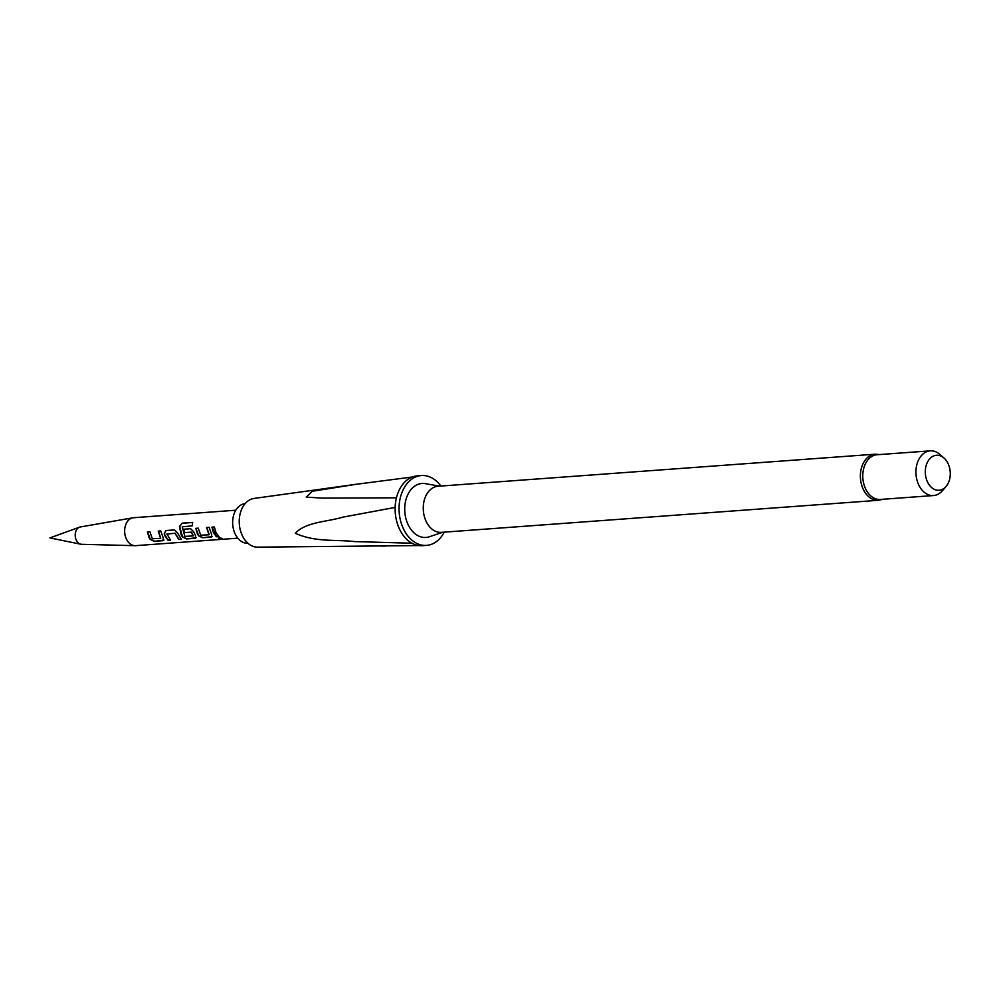 <?xml version="1.0" encoding="UTF-8"?>
<svg xmlns="http://www.w3.org/2000/svg" width="998" height="998" viewBox="0 0 998 998"><rect width="100%" height="100%" fill="white"/><g stroke="black" fill="none" stroke-linecap="round" stroke-linejoin="round"><path stroke-width="1.5" d="M221.855 539.032C218.874 538.908 217.876 538.458 218.849 537.673C221.768 538.159 222.779 538.621 221.855 539.032L222.429 538.845M222.342 538.671L221.88 538.745C218.911 538.633 217.926 538.196 218.936 537.423M247.991 543.286A19.86 14.097 -94.2 0 1 233.457 529.165A19.86 14.097 -94.2 0 1 238.796 506.535A19.86 14.097 -94.2 0 1 245.084 503.678M235.778 510.228L133.582 517.725A14.009 9.943 85.8 0 0 132.884 517.812L80.327 526.969A8.708 6.175 85.8 0 0 79.566 527.169A8.708 6.175 85.8 0 0 76.285 540.13A8.708 6.175 85.8 0 0 80.813 544.209A8.708 6.175 85.8 0 0 81.599 544.297L134.93 545.681A14.009 9.943 85.8 0 0 135.628 545.657L237.823 538.159M132.884 517.812A14.009 9.943 85.8 0 0 126.384 538.982A14.009 9.943 85.8 0 0 134.93 545.681M444.26 532.146A35.017 24.838 -94.2 0 1 426.52 545.382L422.578 545.669A35.017 24.838 -94.2 0 1 418.911 545.557L257.609 547.154A24.451 17.34 -94.2 0 1 242.252 535.464A24.451 17.34 -94.2 0 1 246.818 501.907A24.451 17.34 -94.2 0 1 254.041 498.439L356.373 484.255L312.262 491.29L306.224 497.154L323.215 498.114L396.443 497.802A35.017 24.838 -94.2 0 1 417.451 475.834L421.393 475.547A35.017 24.838 -94.2 0 1 440.879 486.051M930.236 450.846L877.08 454.739A22.405 15.906 85.8 0 0 865.553 488.758A22.405 15.906 85.8 0 0 880.361 499.449L933.517 495.544A22.405 15.906 -94.2 0 1 918.709 484.853A22.405 15.906 -94.2 0 1 930.236 450.846A22.405 15.906 -94.2 0 1 939.767 454.327L943.958 457.982A17.552 12.463 -94.2 0 1 948.1 463.621A17.552 12.463 -94.2 0 1 946.054 486.475A17.552 12.463 -94.2 0 1 927.466 481.897A17.552 12.463 -94.2 0 1 928.602 460.24A17.552 12.463 -94.2 0 1 943.958 457.982M875.121 454.19A23.104 16.392 -94.2 0 0 863.245 489.257A23.104 16.392 -94.2 0 0 878.514 500.285L441.39 532.358A23.104 16.392 -94.2 0 1 426.121 521.33A23.104 16.392 -94.2 0 1 438.01 486.263L875.121 454.19L879.625 454.564M442.863 532.246L429.302 536.774A27.058 19.199 -94.2 0 1 408.057 524.549A27.058 19.199 -94.2 0 1 407.284 495.769A27.058 19.199 -94.2 0 1 425.41 483.656L439.469 486.151M426.52 545.382A35.017 24.838 -94.2 0 1 403.379 528.678A35.017 24.838 -94.2 0 1 421.393 475.547M418.911 545.557A35.017 24.838 -94.2 0 1 411.987 543.236A35.017 24.838 -94.2 0 1 399.45 528.965A35.017 24.838 -94.2 0 1 395.133 507.421A35.017 24.838 -94.2 0 1 396.443 497.802M395.133 507.421L342.975 517.126C326.982 521.966 306.124 521.767 295.283 533.269C315.867 542.475 335.141 539.332 354.465 541.577L411.987 543.236M412.199 477.032L356.373 484.255M148.976 537.323L147.405 531.859L149.887 531.684L152.32 538.733L160.628 538.334L158.233 531.098L160.715 530.911L163.385 538.321L162.911 540.691L154.241 541.328L150.087 539.294L148.976 537.323M165.094 536.138L164.221 533.88L165.843 530.537L174.525 529.901L177.532 532.907L181.349 539.332L178.867 539.519L174.962 533.319L166.94 533.918L170.521 540.13L168.038 540.317L165.094 536.138M181.224 534.953L179.49 526.545L182.147 523.152L192.564 522.391L192.215 525.846L182.235 526.819L184.842 536.363L193.138 535.938L191.354 532.121L184.306 532.633L183.545 529.239L190.655 528.715L193.662 531.722L195.633 535.938L195.134 538.309L186.451 538.945L182.322 536.924L181.224 534.953M197.355 533.768L195.783 528.341L198.253 528.154L200.698 535.19L209.006 534.791L206.598 527.518L209.081 527.331L211.726 534.741L211.289 537.149L202.582 537.76L198.452 535.739L197.355 533.768M213.46 532.595L211.888 527.131L214.37 526.956L215.93 532.408L218.874 536.587L216.391 536.762L213.46 532.595M212.287 536.575L202.582 537.76M196.169 537.735L186.451 538.945M163.934 540.118L154.241 541.328M181.449 539.107L178.979 539.294L175.137 533.219L166.841 534.142M160.765 538.147L158.433 531.061M193.288 535.751L191.591 532.333M209.156 534.616L206.798 527.48M946.054 486.475L942.436 490.704A22.405 15.906 -94.2 0 1 933.517 495.544M385.39 546.043L381.436 546.068M218.974 536.363L216.391 536.762M216.504 536.537L212.075 527.094M212.337 536.45L211.389 536.924M202.694 537.535L198.452 535.739M198.59 535.552L195.97 528.304M186.564 538.72L182.459 536.737L179.69 526.57L182.147 523.152M182.335 523.239L192.751 522.478M196.207 537.61L195.246 538.072M191.778 532.221L184.306 532.633M184.48 532.533L183.732 529.202M170.621 539.906L168.138 540.093L164.221 533.88M164.408 533.78L166.042 530.499M163.971 539.993L163.011 540.467M154.341 541.103L150.087 539.294M150.224 539.107L147.604 531.822M80.813 544.209L49.9 537.91L79.566 527.169M878.514 500.285L882.906 499.262"/></g></svg>
